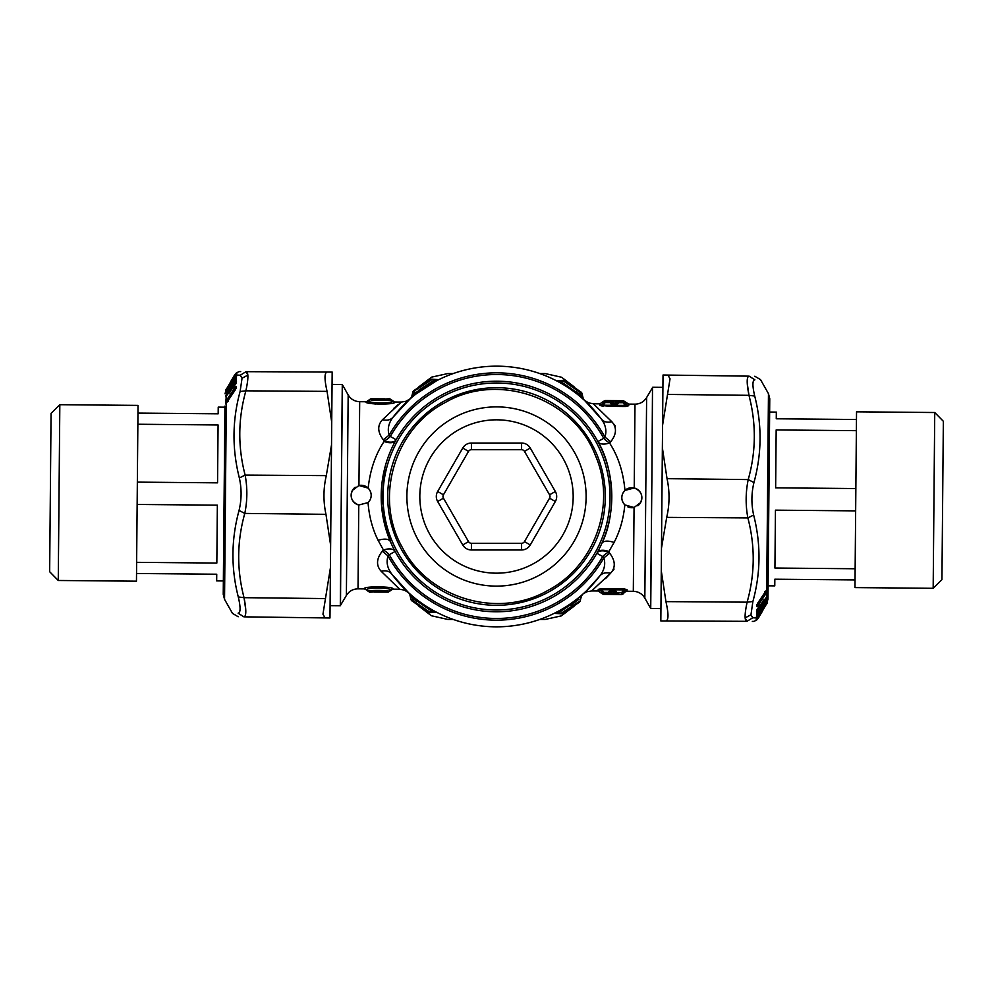 <?xml version="1.0" encoding="UTF-8"?>
<svg xmlns="http://www.w3.org/2000/svg" width="993" height="993" viewBox="0 0 993 993"><rect width="100%" height="100%" fill="white"/><g stroke="black" fill="none" stroke-linecap="round" stroke-linejoin="round"><path stroke-width="1.49" d="M382.02 591.927L377.836 591.729M375.937 591.369L374.373 592.089L387.692 592.138A2.011 2.011 0 0 0 389.144 591.543L387.692 592.138A2.011 2.011 0 0 0 389.144 591.543L390.423 590.14C392.036 587.533 365.623 587.223 366.951 589.916L369.595 592.051C368.974 590.847 387.158 590.785 387.692 592.138L383.546 592.113M381.175 591.294L383.633 592.113M341.518 470.347L342.473 384.837L348.171 394.916L346.383 595.428L340.301 605.73L341.518 470.608M341.505 470.012L342.275 384.502L332.059 384.403M341.058 520.22L340.5 605.395M377.055 398.975L381.225 399.174M383.124 399.558L384.688 398.814L375.515 398.801M389.467 398.863C390.088 400.067 371.903 400.117 371.37 398.764L375.441 398.801L371.37 398.764A2.011 2.011 0 0 0 369.93 399.36L371.37 398.764A2.011 2.011 0 0 0 369.93 399.36L368.639 400.775C367.025 403.381 393.451 403.692 392.123 400.998L389.467 398.863M377.886 399.62L375.441 398.801M368.043 591.294L368.043 591.294C367.621 590.127 388.337 590.09 389.231 591.418L389.293 591.356M389.02 591.642L393.029 588.936L390.336 590.239M391.019 399.608L391.019 399.608C391.453 400.787 370.737 400.824 369.83 399.496L369.768 399.558M370.054 399.273L366.032 401.979L368.726 400.675M413.659 390.733L430.614 379.413A2.011 1.055 -119.4 0 1 431.794 379.748L434.599 380.17C437.019 379.909 437.019 379.909 434.599 380.17L413.957 393.873L414.789 390.894L413.659 390.733A2.011 2.011 0 0 0 412.964 391.776L414.789 390.894A2.011 0.981 -128.1 0 0 413.659 390.733A2.011 2.011 0 0 0 412.964 391.776A2.011 2.011 50.1 0 1 413.659 390.733M571.062 385.768L563.279 380.927L560.462 381.3L580.868 395.363L580.086 392.372L563.279 380.927A2.011 1.055 -59.6 0 1 564.471 380.617L581.215 392.223A2.011 2.011 -19.9 0 1 581.898 393.278L564.471 380.617A2.011 2.011 0 0 0 563.217 380.356L556.353 380.716M412.281 597.761L412.914 600.628L429.721 612.073L432.538 611.7L412.132 597.637L409.774 594.534L411.102 599.722A2.011 2.011 131 0 0 411.785 600.777A2.011 2.011 0 0 1 411.102 599.722L428.529 612.383A2.011 2.011 0 0 0 429.783 612.644L436.647 612.284M412.865 600.666A2.011 0.981 -50.9 0 1 411.785 600.777L428.529 612.383A2.011 1.055 120.4 0 0 429.721 612.073L429.721 612.073M558.5 612.842L561.206 613.252L578.211 602.106A2.011 0.981 51.9 0 0 579.341 602.267A2.011 2.011 0 0 0 580.036 601.224L578.211 602.106L580.036 601.224A2.011 2.011 -159 0 1 579.341 602.267L562.386 613.587L561.206 613.252L562.386 613.587A2.011 2.011 0 0 1 561.132 613.823L554.268 613.339M389.231 591.418L390.423 590.14M390.472 590.078L392.098 589.06M369.83 399.496L368.639 400.775M411.536 397.25L412.964 391.776L431.794 379.748M615.077 402.972L616.368 401.395L617.063 401.482L615.846 402.984L612.78 402.947L612.78 404.325L610.062 401.917L610.05 400.713L611.887 400.638M611.589 401.433L612.78 402.947L615.846 402.984L615.821 404.35L618.577 401.991L623.43 402.041L623.418 400.713L605.234 400.551L605.221 401.88L610.062 401.917L610.05 402.612L611.576 402.624L612.284 401.358L612.284 400.638L610.05 400.713L611.589 401.433M617.063 401.482L618.602 400.787L618.577 402.686L617.05 402.674L617.063 401.482M613.55 402.959L612.284 401.358L618.589 400.775M618.527 400.75L617.634 400.7M355.196 487.228A10.029 10.029 0 0 0 352.403 490.405C349.685 497.27 351.807 502.148 358.771 505.027A10.029 10.029 0 0 1 352.403 490.405L358.945 485.515A10.029 10.029 0 0 1 368.043 502.582C369.135 516.484 372.487 529.07 378.097 540.304L383.459 550.048A13.368 7.112 -28.5 0 1 395.14 551.463L392.57 546.435L395.14 551.463L389.268 554.653A13.368 6.368 41.4 0 0 383.459 550.048L382.28 551.189C376.384 558.798 375.999 565.476 381.138 571.236L399.67 589.221L404.399 590.127L408.57 592.709L391.776 574.091C389.38 571.149 385.83 570.193 381.138 571.236M421.02 606.611L427.772 610.931M393.005 588.961L393.029 588.936C394.345 586.416 363.376 586.056 364.369 588.663L366.951 589.916M392.198 403.17L380.518 404.3M375.714 404.077L368.415 402.935M366.032 401.979C364.729 404.499 395.686 404.846 394.705 402.252L392.123 400.998M610.484 594.41L609.876 592.424L611.117 590.748L614.158 590.773L614.158 592.138L611.092 592.113L608.324 594.311L608.349 593.094L608.324 594.311L615.039 594.447M614.642 594.447L616.876 594.385L614.642 594.447L615.35 593.653L616.765 594.422M608.349 593.094L603.508 593.057L603.508 594.373L621.705 594.546L623.232 593.839L624.547 590.773L623.678 588.775L627.079 589.668L623.678 588.775L601.621 588.588L603.508 592.362L601.994 592.349L601.981 593.653L601.994 592.349L603.508 593.057L603.508 592.362L608.361 592.411L608.349 593.094L609.876 592.424L608.361 592.411L609.59 590.736L611.117 590.748L611.092 592.113L614.158 592.138L615.35 593.653L615.362 592.473L616.876 592.486L616.876 594.385M433.73 380.034L436.523 380.778C439.117 379.463 439.117 379.463 436.523 380.778L415.831 394.134L413.957 393.873L414.789 390.894M431.843 381.672L418.984 389.964M413.957 393.873L411.536 396.927A3.339 3.339 0 0 1 410.519 398.541L411.536 396.927M563.279 380.927L560.462 381.3C558.054 380.989 558.054 380.989 560.462 381.3L558.525 381.871C555.956 380.505 555.956 380.505 558.525 381.871M581.898 393.278L583.226 398.466L580.868 395.363L584.219 400.092L578.993 395.586L580.719 395.239M576.635 391.925L579.664 394.345M395.549 440.805L396.145 439.738L390.323 436.448A13.368 6.368 -40.4 0 1 384.44 440.942L383.273 439.775C377.514 432.067 377.253 425.376 382.491 419.716L401.346 402.066L406.05 401.259L410.308 398.727M396.145 439.738A13.368 7.112 29.5 0 1 384.44 440.942L384.068 441.513C375.416 454.533 370.116 470.074 368.167 488.122L358.945 485.515L359.689 401.693L367.199 401.768M368.167 488.122C371.519 491.994 372.102 496.016 369.905 500.174L368.043 502.582L358.771 505.027L358.014 588.849L364.369 588.899L366.963 590.165M432.538 611.7C434.946 612.011 434.946 612.011 432.538 611.7L434.475 611.129C437.044 612.495 437.044 612.495 434.475 611.129M414.168 597.538L412.132 597.637L408.781 592.908L412.318 595.999M416.365 601.075L413.336 598.655M581.464 596.073L582.481 594.459A3.339 3.339 0 0 0 581.464 596.073L580.036 601.224A2.011 2.011 0 0 1 579.341 602.267M578.013 599.971L570.789 605.32M577.281 598.791L579.043 599.127L558.401 612.83C555.981 613.091 555.981 613.091 558.401 612.83L556.477 612.222C553.883 613.537 553.883 613.537 556.477 612.222L556.527 612.197M398.503 404.325L393.513 408.582M614.741 588.7L615.672 590.785L614.158 590.773L616.876 593.169L623.244 592.536L621.717 592.523L621.692 594.534M637.804 505.772A10.029 10.029 0 0 0 640.597 502.595C643.315 495.73 641.193 490.852 634.229 487.973L624.957 490.418L623.095 492.826A10.029 10.029 0 0 1 636.736 488.953A10.029 10.029 0 0 1 640.597 502.595L634.055 507.485L624.833 504.878A10.029 10.029 0 0 1 623.095 492.826C620.898 496.984 621.481 501.006 624.833 504.878C623.492 518.768 619.917 531.28 614.108 542.414C607.629 540.415 603.545 540.738 601.832 543.382C616.765 513.741 613.873 467.529 597.86 441.537L603.732 438.347A121.99 121.99 0 0 0 390.323 436.448L389.144 435.133C387.258 428.939 388.611 422.906 393.178 417.048C390.733 419.94 387.158 420.833 382.491 419.716M597.86 441.537A13.368 7.112 151.5 0 0 609.541 442.952A13.368 6.368 -138.6 0 1 603.732 438.347L604.936 437.069C606.934 430.9 605.693 424.843 601.224 418.909A130.344 130.344 0 0 0 393.178 417.048L410.01 399M411.747 397.473L410.531 398.541M624.957 490.418C623.306 472.06 618.155 456.234 609.541 442.952L610.72 441.811L604.936 437.069A123.653 123.653 0 0 0 389.144 435.133L383.273 439.775M624.945 402.736L623.43 402.041L624.945 402.736L624.957 401.445L626.211 404.523C626.111 402.339 626.111 402.339 626.211 404.523L623.43 402.041M617.336 404.362L616.368 406.422L625.305 406.509L623.418 402.724L618.577 402.686L617.336 404.362L611.266 404.312L610.05 402.612L605.209 402.562L605.221 401.88A2.011 1.974 1.1 0 0 603.682 402.55L605.209 402.562L603.26 405.206L602.391 404.312C602.515 402.128 602.515 402.128 602.391 404.312L603.682 402.55L602.391 404.312L599.846 405.429L603.26 406.311L603.26 405.206L612.197 405.281L611.266 404.312M605.246 400.551L603.694 401.246L603.682 402.55M384.912 467.467L381.573 505.797L390.348 541.495L392.57 546.435M586.503 590.785L599.822 575.952A130.344 130.344 0 0 1 391.776 574.091C387.307 568.157 386.066 562.1 388.064 555.931L382.28 551.189M614.071 569.051L610.534 573.259C605.842 572.167 602.267 573.06 599.822 575.952C604.402 570.094 605.742 564.061 603.856 557.867A123.653 123.653 0 0 1 388.064 555.931L389.268 554.653A121.99 121.99 0 0 0 602.677 556.552L596.855 553.262L597.19 552.679C599.164 549.911 603.074 549.501 608.932 551.487L614.108 542.414M578.894 597.488L579.527 596.979M584.703 400.539L601.261 418.959M616.368 406.422L612.197 406.385L612.197 405.281L625.317 405.405L626.211 404.523L628.706 405.802M596.855 553.262A13.368 7.112 -150.5 0 1 608.56 552.058L608.932 551.487M602.677 556.552A13.368 6.368 139.6 0 1 608.56 552.058L609.727 553.225L603.856 557.867L602.677 556.552M393.178 417.048A130.344 130.344 0 0 1 604.377 423.353A130.344 130.344 0 0 0 601.224 418.909C603.62 421.851 607.17 422.807 611.862 421.764L593.33 403.779L588.688 402.91L584.443 400.303M623.244 592.536L624.547 590.773C624.411 592.958 624.411 592.958 624.547 590.773L624.535 590.934M627.079 589.668L624.547 590.773L627.079 589.668L627.017 591.245L624.46 592.2M601.994 592.349L600.728 590.562C600.815 592.747 600.815 592.747 600.728 590.562L601.621 589.693L623.666 589.892L621.717 592.523L616.876 592.486L615.672 590.785M610.72 441.811C616.616 434.202 616.988 427.524 611.862 421.764L615.35 426.059M623.418 400.713L628.693 404.101L628.73 405.678L625.305 406.509M612.197 406.385L599.846 405.429L599.909 403.841L603.694 401.259M627.017 591.245L633.311 591.307L634.055 507.485A10.029 10.029 0 0 1 627.911 506.926M583.4 593.64L586.913 591.754L591.654 590.934L610.509 573.284C615.747 567.624 615.486 560.933 609.727 553.225M610.509 573.284L605.581 578.596M591.654 590.934L598.245 590.984L598.233 589.296M601.621 588.588L598.208 589.408L600.728 590.562M610.558 588.663L609.59 590.736M651.929 473.388L651.482 522.392M628.693 404.101L634.986 404.151C640.038 404.039 643.911 401.842 646.617 397.572L644.829 598.084L650.527 608.163L651.482 522.653M651.942 472.78L652.5 387.605L651.929 473.127M651.495 522.988L650.725 608.498L660.941 608.597M441.227 395.313A115.3 115.3 0 0 0 395.313 551.773A115.3 115.3 0 0 0 551.773 597.687A115.3 115.3 0 0 0 597.687 441.227A115.3 115.3 0 0 0 441.227 395.313A115.3 115.3 0 0 0 395.313 551.773A115.3 115.3 0 0 0 551.773 597.687A115.3 115.3 0 0 0 597.687 441.227A115.3 115.3 0 0 0 441.227 395.313M555.348 491.485A10.029 10.029 0 0 1 555.348 501.515L549.563 498.176L524.478 541.619L549.563 498.176A3.339 3.339 0 0 0 549.563 494.824L524.478 451.381L549.563 494.824L555.348 491.485L530.262 448.042A10.029 10.029 0 0 0 521.586 443.027L521.586 449.717A3.339 3.339 0 0 1 524.478 451.381L530.262 448.042M471.414 449.717A3.339 3.339 0 0 0 468.522 451.381L443.437 494.824A3.339 3.339 0 0 0 443.437 498.176L468.522 541.619A3.339 3.339 0 0 0 471.414 543.283L521.586 543.283L521.586 549.973L471.414 549.973A10.029 10.029 0 0 1 462.738 544.958L437.652 501.515A10.029 10.029 0 0 1 437.652 491.485L462.738 448.042A10.029 10.029 0 0 1 471.414 443.027L471.414 449.717L521.586 449.717M437.652 491.485L443.437 494.824L468.522 451.381L462.738 448.042M462.738 544.958L468.522 541.619L443.437 498.176L437.652 501.515M521.586 543.283A3.339 3.339 0 0 0 524.478 541.619L530.262 544.958L555.348 501.515M746.947 621.333L665.769 620.96C668.649 620.476 668.711 614.034 665.943 601.621L661.276 570.752L660.829 620.935L746.947 621.333L745.16 617.869C744.911 614.555 745.557 609.317 747.121 602.168C744.502 614.481 744.44 620.873 746.947 621.333C754.568 621.37 754.568 621.37 746.947 621.333L752.731 617.783L750.956 614.779L752.88 601.535L747.121 602.168L665.943 601.621M747.27 383.397L748.958 395.326C746.562 382.975 746.624 376.583 749.132 376.161L663.026 375.019L662.579 425.215L670.039 378.805L667.966 375.081M749.132 376.161C756.753 376.26 756.753 376.26 749.132 376.161L754.866 379.81C762.487 379.574 762.487 379.574 754.866 379.81C752.346 380.269 752.297 385.681 754.717 396.058C762.078 424.805 761.83 453.627 753.948 482.548L748.213 479.582L667.035 478.676L662.368 447.781L661.475 548.173L666.7 517.365C669.692 504.494 669.803 491.597 667.035 478.676M662.579 425.215L662.368 447.781M753.948 482.548C751.341 493.36 751.242 504.196 753.65 515.044L747.866 517.912C745.47 505.114 745.594 492.329 748.213 479.582C756.083 451.579 756.331 423.502 748.958 395.326L754.717 396.058M661.475 548.173L661.276 570.752M753.65 515.044C761.023 544.102 760.762 572.924 752.88 601.535M764.697 592.784L764.846 591.89L767.043 591.046L766.422 592.163L757.473 605.333L756.939 604.712L764.833 592.945L766.41 592.97L757.758 605.854L756.678 605.494L756.79 606.586L757.758 605.854M760.179 605.171L759.943 607.53L757.597 609.466M757.597 608.808L758.677 608.361M761.184 603.694L761.879 602.813M757.2 609.59L758.28 608.498M756.865 611.154L758.267 608.92M760.452 605.469L761.867 603.235M756.505 611.713L757.398 612.842L756.641 613.202L756.889 612.296L759.806 607.691M759.943 607.53A1.005 0.931 1 0 0 760.377 606.773L763.406 602.006M766.373 597.339L762.276 602.664M760.129 610.621L759.893 612.619L757.547 614.419M764.697 603.881L765.913 603.173L757.361 617.361L756.467 616.43M766.472 601.994L757.659 617.696L756.579 617.845L756.852 616.876L759 613.326M760.477 610.881L762.599 607.368M759.881 614.692L757.324 619.446L756.393 620.203L756.592 619.272M760.104 613.562L759.868 615.139A1.005 1.005 3.8 0 0 760.303 614.419L760.166 613.463L759.868 614.977M766.571 603.483L764.449 607.095M766.335 604.116L758.404 618.068L755.946 620.302L756.343 619.111L756.107 620.166L757.547 618.689L756.405 619.917M765.876 604.65L761.47 612.867M760.29 613.984L759.906 614.741M761.246 613.24L757.547 618.689M767.266 602.217L763.853 608.275L766.199 603.521M763.791 608.424L763.853 608.275A1.005 1.005 0 0 1 763.716 608.535L763.716 608.548A1.005 0.956 -141.3 0 0 763.791 608.424L763.716 607.331L760.204 613.364M759.943 614.853A1.005 1.005 -14.9 0 0 760.241 614.543L760.166 613.463M757.982 618.043L759.012 616.305L756.542 619.073L756.579 617.845M756.393 620.203L755.797 620.551L756.306 619.446L755.946 620.302M758.106 617.857L757.324 619.446M767.316 600.616L762.301 607.567M763.592 606.574A1.005 0.981 1.4 0 0 763.89 606.264L763.543 605.581L760.34 611.191L760.241 610.236L759.893 611.998M759.893 611.303L758.751 612.594L759.98 611.725A1.005 0.981 -3.6 0 0 760.266 611.415L760.191 610.397L759.98 611.725M767.266 601.299L766.348 602.689M752.731 617.783L756.678 617.981L756.616 616.876M766.968 601.026L763.878 606.289L763.567 605.593M759.893 612.619A1.005 0.981 1.4 0 0 760.328 611.837L760.29 611.403A1.005 1.005 0 0 0 760.377 611.179L763.865 605.283M756.716 616.852L756.616 615.896L756.716 616.852M756.455 619.049L756.517 617.845M763.642 601.758A1.005 0.931 1 0 0 763.927 601.46L763.319 600.355M759.682 605.556L756.877 610.484L756.815 613.736M763.344 600.281L763.902 599.822L763.927 601.46M765.926 598.345L766.944 597.848L757.696 613.289L756.74 614.319L756.641 613.202M766.981 596.706L766.236 599.76L764.734 599.896M763.902 599.822L759.943 606.5M760.03 606.09L760.241 604.861L760.03 606.09A1.005 0.931 -2 0 0 760.315 605.792L760.315 605.792M766.236 599.76L757.696 613.289M767.353 596.272L767.304 597.426M760.39 605.507L760.29 604.638L760.39 605.507M756.74 614.319L756.666 609.826L760.278 605.01M756.79 606.586L757.783 603.012L766.733 589.768M766.646 597.178L767.415 589.097M766.708 589.73L768.458 393.65L769.761 398.677L767.974 599.189L766.186 604.849M766.422 592.163L766.41 592.97M767.403 590.636L767.055 589.507M756.803 605.246L756.691 604.476L756.803 605.246M756.716 606.177L756.641 605.196L756.716 606.177M246.053 371.667L327.231 372.04C324.351 372.524 324.289 378.966 327.057 391.379L331.724 422.248L332.171 372.065L246.053 371.667L247.84 375.131C248.089 378.445 247.443 383.683 245.879 390.832C248.498 378.519 248.56 372.127 246.053 371.667C238.432 371.63 238.432 371.63 246.053 371.667L240.269 375.217L242.044 378.221L240.12 391.465L245.879 390.832L327.057 391.379M245.73 609.603L244.042 597.674C246.438 610.025 246.376 616.417 243.868 616.839L329.974 617.981L330.421 567.785L322.961 614.195L325.034 617.919M243.868 616.839C236.247 616.74 236.247 616.74 243.868 616.839L238.134 613.19C230.513 613.426 230.513 613.426 238.134 613.19C240.654 612.731 240.703 607.319 238.283 596.942C230.922 568.195 231.17 539.373 239.052 510.452L244.787 513.418L325.965 514.324L330.632 545.219L331.525 444.827L326.3 475.635C323.308 488.506 323.197 501.403 325.965 514.324M330.421 567.785L330.632 545.219M239.052 510.452C241.659 499.64 241.758 488.804 239.35 477.956L245.134 475.088C247.53 487.886 247.406 500.671 244.787 513.418C236.917 541.421 236.669 569.498 244.042 597.674L238.283 596.942M331.525 444.827L331.724 422.248M239.35 477.956C231.977 448.898 232.238 420.076 240.12 391.465M228.303 400.216L228.154 401.11L225.957 401.954L226.578 400.837L235.527 387.667L236.061 388.288L228.167 400.055L226.59 400.03L235.242 387.146L236.322 387.506L236.21 386.414L235.242 387.146M232.821 387.829L233.057 385.47L235.403 383.534M235.403 384.192L234.323 384.639M231.816 389.306L231.121 390.187M235.8 383.41L234.72 384.502M236.135 381.846L234.733 384.08M232.548 387.531L231.133 389.765M236.495 381.287L235.602 380.158L236.359 379.798L236.111 380.704L233.194 385.309M233.057 385.47A1.005 0.931 -179 0 0 232.623 386.227L229.594 390.994M226.627 395.661L230.724 390.336M232.871 382.379L233.107 380.381L235.453 378.581M228.303 389.119L227.087 389.827L235.639 375.639L236.533 376.57M226.528 391.006L235.341 375.304L236.421 375.155L236.148 376.124L234 379.674M232.523 382.119L230.401 385.632M233.119 378.308L235.676 373.554L236.607 372.797L236.408 373.728M232.896 379.438L233.132 377.861A1.005 1.005 -176.2 0 0 232.697 378.581L232.834 379.537L233.132 378.023M226.429 389.517L228.551 385.905M226.665 388.884L234.596 374.932L237.054 372.698L236.657 373.889L236.893 372.834L235.453 374.311L236.595 373.083M227.124 388.35L231.53 380.133M232.71 379.016L233.094 378.259M231.754 379.76L235.453 374.311M225.734 390.783L229.147 384.725L226.801 389.479M229.209 384.576L229.147 384.725A1.005 1.005 0 0 1 229.284 384.465L229.284 384.452A1.005 0.956 38.7 0 0 229.209 384.576L229.284 385.669L232.796 379.636M233.057 378.147A1.005 1.005 165.1 0 0 232.759 378.457L232.834 379.537M235.018 374.957L233.988 376.695L236.458 373.927L236.421 375.155M236.607 372.797L237.203 372.449L236.694 373.554L237.054 372.698M234.894 375.143L235.676 373.554M225.684 392.384L230.699 385.433M229.408 386.426A1.005 0.981 -178.6 0 0 229.11 386.736L229.457 387.419L232.66 381.809L232.759 382.764L233.107 381.002M233.107 381.697L234.249 380.406L233.02 381.275A1.005 0.981 176.4 0 0 232.734 381.585L232.809 382.603L233.02 381.275M225.734 391.701L226.652 390.311M240.269 375.217L236.322 375.019L236.384 376.124M226.032 391.974L229.122 386.711L229.433 387.407M233.107 380.381A1.005 0.981 -178.6 0 0 232.672 381.163L232.71 381.597A1.005 1.005 0 0 0 232.623 381.821L229.135 387.717M236.284 376.148L236.384 377.104L236.284 376.148M236.545 373.951L236.483 375.155M229.358 391.242A1.005 0.931 -179 0 0 229.073 391.54L229.681 392.645M233.318 387.444L236.123 382.516L236.185 379.264M229.656 392.719L229.098 393.178L229.073 391.54M227.074 394.655L226.056 395.152L235.304 379.711L236.26 378.681L236.359 379.798M226.019 396.294L226.764 393.24L228.266 393.104M229.098 393.178L233.057 386.5M232.97 386.91L232.759 388.139L232.97 386.91A1.005 0.931 178 0 0 232.685 387.208L232.685 387.208M226.764 393.24L235.304 379.711M225.647 396.728L225.696 395.574M232.61 387.493L232.71 388.362L232.61 387.493M236.26 378.681L236.334 383.174L232.722 387.99M236.21 386.414L235.217 389.988L226.267 403.232M226.354 395.822L225.585 403.903M226.292 403.27L224.542 599.35L223.239 594.323L224.927 406.087M226.578 400.837L226.59 400.03M225.597 402.364L225.945 403.493M236.197 387.754L236.309 388.524L236.197 387.754M236.284 386.823L236.359 387.804L236.284 386.823M539.758 619.446L545.145 619.446L561.33 615.883L574.637 605.792M453.242 619.446L447.855 619.446L431.359 615.734L418.363 605.792M453.242 373.554L447.855 373.554L431.67 377.117L418.363 387.208M539.758 373.554L545.145 373.554L561.641 377.266L574.637 387.208M942.307 538.454L941.935 579.689L933.172 588.303L934.736 412.517L943.35 421.28L942.307 538.454M934.736 412.517L856.537 411.822L854.973 587.595L933.172 588.303M856.475 419.505L776.265 418.785L776.327 412.107L769.637 412.045L769.761 398.677M856.376 430.664L776.166 429.944L775.645 487.836L855.854 488.544M855.656 510.874L775.446 510.154L774.925 568.033L855.134 568.753M855.035 579.912L774.825 579.204L774.776 585.882L768.085 585.82L768.073 586.913M49.65 571.72L51.065 413.311L59.828 404.697L58.264 580.483L49.65 571.72M58.264 580.483L136.463 581.178L138.027 405.392L59.828 404.697M137.965 413.088L218.175 413.796L218.224 407.118L224.914 407.18M137.344 482.126L217.554 482.846L218.075 424.967L137.866 424.247M136.624 562.336L216.834 563.056L217.355 505.164L137.146 504.456M223.363 580.955L216.673 580.893L216.735 574.215L136.525 573.495M411.785 600.777L411.785 600.777A2.011 2.011 0 0 1 411.102 599.722M616.368 400.675L612.284 400.638M613.389 592.126L614.655 593.727L610.571 593.69L611.849 592.113M395.81 440.321C393.836 443.089 389.926 443.499 384.068 441.513M390.348 541.495C388.685 538.827 384.601 538.429 378.097 540.304M634.986 404.151L634.229 487.973M442.084 396.89A113.512 113.512 0 0 0 396.89 550.916A113.512 113.512 0 0 0 550.916 596.11A113.512 113.512 0 0 0 596.11 442.084A113.512 113.512 0 0 0 442.084 396.89M444.343 401.023A108.796 108.796 0 0 1 591.977 444.343A108.796 108.796 0 0 1 548.657 591.977A108.796 108.796 0 0 1 401.023 548.657A108.796 108.796 0 0 1 444.343 401.023M539.46 575.146A89.606 89.606 0 0 0 575.146 453.54A89.606 89.606 0 0 0 453.54 417.854A89.606 89.606 0 0 0 417.854 539.46A89.606 89.606 0 0 0 539.46 575.146M459.734 429.212A76.684 76.684 0 0 0 429.212 533.266A76.684 76.684 0 0 0 533.266 563.788A76.684 76.684 0 0 0 563.788 459.734A76.684 76.684 0 0 0 459.734 429.212M471.414 443.027L521.586 443.027M521.586 549.973A10.029 10.029 0 0 0 530.262 544.958M471.414 549.973L471.414 543.283M748.958 395.326L667.793 394.432M747.121 602.168C754.99 574.128 755.239 546.051 747.866 517.912L666.7 517.365M745.16 617.869L750.956 614.779M763.518 600.107L760.439 605.519A1.005 1.005 0 0 1 760.39 605.668L760.377 606.773A1.005 1.005 0 0 1 760.017 607.53L757.634 609.441M760.328 611.837L760.328 611.837A1.005 1.005 0 0 1 759.955 612.594L757.535 614.456M763.48 609.032A1.005 1.005 3.9 0 0 763.915 608.275A1.005 1.005 0 0 1 763.493 609.019M763.691 608.572A1.005 0.956 -141.3 0 0 763.716 608.548L760.303 614.419A1.005 1.005 0 0 1 759.893 615.126L759.583 615.35M760.328 611.229L760.228 610.248M756.654 617.162L756.579 616.07M766.596 601.783L766.373 598.853M760.377 605.556L760.278 604.663L760.377 605.556M756.703 611.117L756.629 610.062L756.703 611.117M756.678 614.146L756.604 613.103M764.846 591.729L767.415 589.991M756.728 605.742L756.654 604.762L756.728 605.742M756.716 606.326L756.641 605.345L756.716 606.326M244.042 597.674L325.207 598.568M245.879 390.832C238.01 418.872 237.761 446.949 245.134 475.088L326.3 475.635M247.84 375.131L242.044 378.221M229.482 392.893L232.561 387.481A1.005 1.005 0 0 1 232.61 387.332L232.623 386.227A1.005 1.005 0 0 1 232.983 385.47L235.366 383.559M232.672 381.163L232.672 381.163A1.005 1.005 0 0 1 233.045 380.406L235.465 378.544M229.52 383.968A1.005 1.005 -176.1 0 0 229.085 384.725A1.005 1.005 0 0 1 229.507 383.981M229.309 384.428A1.005 0.956 38.7 0 0 229.284 384.452L232.697 378.581A1.005 1.005 0 0 1 233.107 377.874L233.417 377.65M232.672 381.771L232.772 382.752M236.346 375.838L236.421 376.93M226.404 391.217L226.627 394.147M232.623 387.444L232.722 388.337L232.623 387.444M236.297 381.883L236.371 382.938L236.297 381.883M236.322 378.854L236.396 379.897M228.154 401.271L225.585 403.009M236.272 387.258L236.346 388.238L236.272 387.258M236.284 386.674L236.359 387.655L236.284 386.674M381.337 591.878L380.245 591.791M380.133 591.791L375.677 591.853M382.293 592.014L375.081 591.94L375.95 591.356M366.938 590.14L369.595 592.287L375.937 591.605M340.301 605.73L330.086 605.643M377.725 399.037L378.792 399.112M378.941 399.124L380.753 399.174M381.722 399.149L382.553 399.112M383.137 399.31L389.467 398.615L394.693 402.016L401.346 402.066M383.981 398.963L376.769 398.901M438.745 379.661L431.868 379.177A2.011 2.011 0 0 0 430.614 379.413M346.383 595.428C349.089 591.158 352.962 588.961 358.014 588.849M348.171 394.916C350.802 399.223 354.638 401.482 359.689 401.693M366.976 401.855L368.614 400.8M391.875 589.147L399.67 589.221M408.57 592.709L407.875 592.076M601.981 593.653L603.508 594.373M623.244 593.826L624.448 592.424M601.969 593.64L598.245 590.984M593.33 403.779L599.909 403.841M633.311 591.307C638.362 591.518 642.198 593.777 644.829 598.084M646.617 397.572L652.5 387.605M652.699 387.27L662.914 387.357M547.826 590.45C594.844 566.084 616.715 504.32 595.515 455.787C573.817 398.143 498.312 371.407 445.174 402.55C394.258 428.678 373.827 498.325 402.55 547.826C428.678 598.742 498.325 619.173 547.826 590.45M768.458 393.65L760.526 379.636L754.804 376.235M766.584 604.191L767.105 603.161M766.584 603.459L766.906 602.664M762.276 607.617L763.642 606.562A1.005 1.005 0 0 0 763.878 606.289M758.404 618.068C756.033 620.65 753.997 621.742 752.297 621.357M761.234 603.744L763.691 601.77A1.005 1.005 0 0 0 763.915 601.522L766.981 596.632M766.981 589.42L757.758 603.123L756.852 605.891M224.542 599.35L232.474 613.364L238.196 616.765M225.895 389.839L226.814 388.151M226.416 389.541L226.094 390.336M230.724 385.383L229.358 386.438A1.005 1.005 0 0 0 229.122 386.711M234.596 374.932C236.967 372.35 239.003 371.258 240.703 371.643M231.766 389.256L229.309 391.23A1.005 1.005 0 0 0 229.085 391.478L226.019 396.368M223.351 582.047L223.239 594.323M226.416 388.809L225.026 393.811M226.019 403.58L235.242 389.877L236.148 387.109"/></g></svg>
